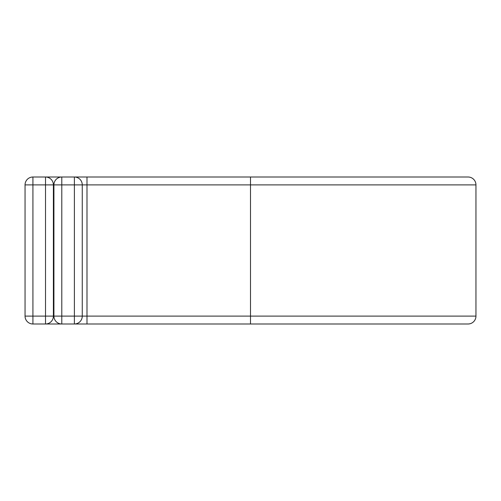 <?xml version="1.0" encoding="UTF-8"?>
<svg xmlns="http://www.w3.org/2000/svg" width="501" height="501" viewBox="0 0 501 501"><rect width="100%" height="100%" fill="white"/><g stroke="black" fill="none" stroke-linecap="round" stroke-linejoin="round"><path stroke-width="0.75" d="M45.522 323.99L45.522 184.888L32.922 184.888L32.922 177.01A7.872 7.872 0 0 0 25.05 184.888L32.922 184.888L32.922 323.99A7.872 7.872 0 0 1 25.05 316.112L53.394 316.112A7.872 7.872 0 0 1 45.522 323.99L32.922 323.99A7.872 7.872 0 0 1 25.05 316.112L25.05 184.888A7.872 7.872 0 0 1 32.922 177.01L45.522 177.01A7.872 7.872 0 0 1 53.394 184.888L53.394 316.112A7.872 7.872 0 0 1 45.522 323.99L61.792 323.99A7.872 7.872 0 0 1 53.92 316.112L53.92 184.888A7.872 7.872 0 0 1 61.792 177.01L74.392 177.01A7.872 7.872 0 0 1 82.264 184.888L82.264 316.112A7.872 7.872 0 0 1 74.392 323.99L61.792 323.99A7.872 7.872 0 0 1 53.92 316.112L74.392 316.112L74.392 184.888L61.792 184.888L61.792 323.99M45.522 177.01L61.792 177.01A7.872 7.872 0 0 0 53.92 184.888L53.394 184.888A7.872 7.872 0 0 0 45.522 177.01L45.522 184.888L53.394 184.888M86.992 323.99L86.992 316.112L82.264 316.112A7.872 7.872 0 0 1 74.392 323.99L468.078 323.99A7.872 7.872 0 0 0 475.95 316.112L475.95 184.888A7.872 7.872 0 0 0 468.078 177.01L74.392 177.01A7.872 7.872 0 0 1 82.264 184.888L86.992 184.888L86.992 177.01M250.5 323.99L250.5 316.112L86.992 316.112L86.992 184.888L250.5 184.888L250.5 177.01M475.95 316.112L250.5 316.112L250.5 184.888L475.95 184.888M82.264 316.112L74.392 316.112L74.392 323.99M74.392 177.01L74.392 184.888L82.264 184.888M53.92 184.888L61.792 184.888L61.792 177.01"/></g></svg>
